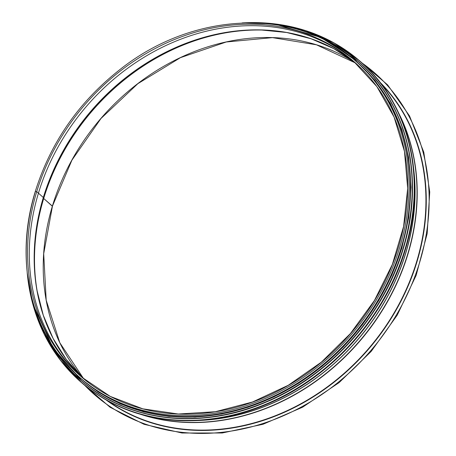 <?xml version="1.0" encoding="UTF-8"?>
<svg xmlns="http://www.w3.org/2000/svg" width="456" height="456" viewBox="0 0 456 456"><rect width="100%" height="100%" fill="white"/><g stroke="black" fill="none" stroke-linecap="round" stroke-linejoin="round"><path stroke-width="0.68" d="M250.139 405.806A209.635 176.386 -49.3 0 0 401.098 248.115A209.635 176.386 -49.3 0 0 406.997 223.611M52.183 206.101L43.702 198.48L52.383 206.106M267.917 30.278A209.635 176.386 -49.3 0 0 43.702 198.474L43.702 198.474A209.635 176.386 -49.3 0 0 38.281 296.987M261.75 29.993A209.583 176.347 -49.3 0 0 43.633 198.388L43.388 197.59L43.633 198.388A209.583 176.347 -49.3 0 0 37.09 290.928M316.435 40.704A208.626 175.543 -49.3 0 0 261.128 29.982A208.626 175.543 -49.3 0 0 43.388 197.59L43.388 197.59A208.626 175.543 -49.3 0 0 36.982 290.318A208.626 175.543 -49.3 0 0 55.803 343.419M261.128 29.982L286.716 32.507L311.095 38.771L333.786 48.655L354.352 61.953A208.58 175.503 -49.3 0 0 43.326 197.505L38.441 193.173L43.326 197.505A208.58 175.503 -49.3 0 0 82.45 377.756L66.24 359.396L53.101 338.426L43.28 315.25L36.982 290.318M353.565 61.298A208.369 175.326 -49.3 0 0 351.775 59.827L354.472 62.056A208.369 175.326 -49.3 0 0 38.441 193.167L36.714 191.685L38.441 193.167A208.369 175.326 -49.3 0 0 82.564 377.859L79.96 375.527A208.369 175.326 -49.3 0 0 81.681 377.078M36.714 191.685L35.323 191.36L36.719 191.685A208.369 175.326 -49.3 0 0 81.704 377.123A208.369 175.326 -49.3 0 0 350.522 333.61A208.369 175.326 -49.3 0 0 353.617 61.309A208.369 175.326 -49.3 0 0 36.719 191.685M35.323 191.366C13.309 261.972 31.475 336.898 80.712 378.28L81.903 379.306A209.897 176.609 -49.3 0 0 352.693 335.479A209.897 176.609 -49.3 0 0 355.805 61.184L354.608 60.158A209.897 176.609 -49.3 0 1 351.496 334.447A209.897 176.609 -49.3 0 1 80.712 378.28A209.897 176.609 -49.3 0 1 35.391 191.486M81.778 382.806A212.627 178.912 -49.3 0 0 81.898 382.909A212.627 178.912 -49.3 0 0 405.27 249.865A212.627 178.912 -49.3 0 0 359.362 60.642A212.627 178.912 -49.3 0 0 359.242 60.54M27.217 272.99A212.627 178.912 -49.3 0 0 81.658 382.704A212.627 178.912 -49.3 0 0 405.031 249.66A212.627 178.912 -49.3 0 0 359.123 60.437A212.627 178.912 -49.3 0 0 242.581 22.897M27.588 276.119A212.53 178.826 -49.3 0 0 200.651 419.947A212.53 178.826 -49.3 0 0 404.899 249.609A212.53 178.826 -49.3 0 0 245.738 22.8M81.761 381.056A211.316 177.806 -49.3 0 0 81.829 381.113A211.316 177.806 -49.3 0 0 403.201 248.896A211.316 177.806 -49.3 0 0 357.578 60.842A211.316 177.806 -49.3 0 0 357.515 60.785M34.656 308.051A211.316 177.806 -49.3 0 0 81.692 380.999A211.316 177.806 -49.3 0 0 403.07 248.782A211.316 177.806 -49.3 0 0 357.447 60.728A211.316 177.806 -49.3 0 0 278.348 25.052M36.03 312.126A211.219 177.726 -49.3 0 0 219.393 415.655A211.219 177.726 -49.3 0 0 402.944 248.731A211.219 177.726 -49.3 0 0 282.577 25.804M82.148 379.654A209.999 176.7 -49.3 0 0 401.633 248.349M75.137 373.23A209.999 176.7 -49.3 0 0 257.993 403.309A209.999 176.7 -49.3 0 0 401.417 248.167A209.999 176.7 -49.3 0 0 348.789 55.398M351.775 59.827A208.369 175.326 -49.3 0 0 38.441 193.167A208.369 175.326 -49.3 0 0 79.96 375.527M52.423 205.987A209.635 176.386 -49.3 0 0 83.739 378.845L59.816 342.752L46.198 300.213L43.696 253.735L52.468 206.066L71.945 160.119L100.981 118.497L137.877 83.659L180.462 57.65L226.216 41.998L272.454 37.631L316.453 44.796L355.623 63.07A209.635 176.386 -49.3 0 0 52.423 205.981M84.645 385.217A213.311 179.482 -49.3 0 0 370.585 350.881A213.311 179.482 -49.3 0 0 362.058 63.019M105.98 399.855A210.159 176.831 -49.3 0 0 368.573 349.148A210.159 176.831 -49.3 0 0 379.694 81.938M107.964 400.961A209.897 176.609 -49.3 0 0 368.3 348.914A209.897 176.609 -49.3 0 0 381.085 83.739M139.616 414.014A209.897 176.609 -49.3 0 0 359.579 341.407A209.897 176.609 -49.3 0 0 398.698 113.094M142.967 414.954A209.828 176.557 -49.3 0 0 359.391 341.248A209.828 176.557 -49.3 0 0 400.123 116.269M197.14 420.523A208.876 175.754 -49.3 0 0 413.677 169.011M201.176 420.278A208.842 175.725 -49.3 0 0 414.037 173.041M27.172 272.534L32.94 304.557L44.186 334.151L60.585 360.457L81.898 382.909C90.852 390.615 100.622 397.204 111.196 402.682C156.032 426.2 214.217 426.748 267.045 404.147C331.318 377.568 385.554 317.04 405.281 249.882C427.58 178.353 409.174 102.509 359.362 60.642L334.009 42.91L305.571 30.603L274.637 23.872L242.125 22.92M34.559 307.754L53.181 348.162L81.829 381.113C128.233 421.931 200.914 430.276 265.837 402.22C329.705 375.807 383.61 315.655 403.212 248.913C425.374 177.823 407.088 102.446 357.578 60.842L320.756 37.42L278.04 25M62.255 359.288L79.031 377.249L98.467 392.177L120.219 403.817L143.862 411.945L168.954 416.402L195.003 417.103L221.525 414.042L248.001 407.265L273.925 396.908L298.794 383.171L322.141 366.316L343.516 346.663L362.497 324.598L378.731 300.55L391.909 274.962L401.776 248.338L408.69 217.768L411.01 187.268L408.684 157.571L401.77 129.401L390.421 103.432L374.929 80.307L355.663 60.58L333.091 44.728M35.323 191.36C50.77 142.124 79.316 101.255 120.96 68.753C194.056 11.206 295.796 7.421 354.608 60.158M353.617 61.309L376.89 86.629L394.058 117.038L404.455 151.381L407.675 188.339L403.594 226.489L392.365 264.366L374.416 300.51L350.442 333.524L321.349 362.149L288.277 385.269L252.487 402.004L215.363 411.711L178.336 414.019L142.831 408.838L110.204 396.384L81.704 377.123M359.032 60.357L387.623 84.884L409.528 115.944L423.772 152.167L429.74 191.97L427.169 233.626L416.174 275.287L397.233 315.142L371.173 351.433L339.161 382.573L302.579 407.208L263.026 424.268L222.232 432.995L181.984 433.006L144.045 424.302L110.073 407.259L81.561 382.618"/></g></svg>

